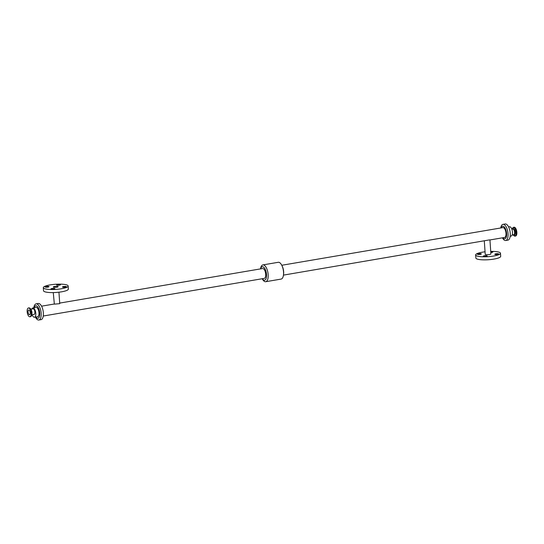 <?xml version="1.0" encoding="UTF-8"?>
<svg xmlns="http://www.w3.org/2000/svg" width="544" height="544" viewBox="0 0 544 544"><rect width="100%" height="100%" fill="white"/><g stroke="black" fill="none" stroke-linecap="round" stroke-linejoin="round"><path stroke-width="0.82" d="M54.638 288.517A1.965 0.408 176.1 0 1 54.849 288.687A1.965 0.408 176.1 0 1 52.918 289.224A1.965 0.408 176.1 0 1 50.925 288.952A1.965 0.408 176.1 0 1 52.421 288.456A1.965 0.408 176.1 0 1 54.638 288.517M60.323 284.546A1.965 0.408 176.1 0 1 60.54 284.709A1.965 0.408 176.1 0 1 58.602 285.246A1.965 0.408 176.1 0 1 56.617 284.974A1.965 0.408 176.1 0 1 58.106 284.478A1.965 0.408 176.1 0 1 60.323 284.546M48.783 286.511A1.965 0.408 176.1 0 1 48.994 286.674A1.965 0.408 176.1 0 1 47.063 287.212A1.965 0.408 176.1 0 1 45.07 286.946A1.965 0.408 176.1 0 1 46.566 286.443A1.965 0.408 176.1 0 1 48.783 286.511M66.178 286.552A1.965 0.408 176.1 0 1 66.395 286.715A1.965 0.408 176.1 0 1 64.457 287.259A1.965 0.408 176.1 0 1 62.472 286.987A1.965 0.408 176.1 0 1 63.961 286.491A1.965 0.408 176.1 0 1 66.178 286.552M486.962 255.789A1.965 0.408 176.1 0 1 487.172 255.952A1.965 0.408 176.1 0 1 485.241 256.489A1.965 0.408 176.1 0 1 483.256 256.217A1.965 0.408 176.1 0 1 484.745 255.721A1.965 0.408 176.1 0 1 486.962 255.789M490.749 251.716A1.965 0.408 176.1 0 1 492.653 251.811A1.965 0.408 176.1 0 1 492.864 251.981A1.965 0.408 176.1 0 1 490.804 252.525M481.107 253.783A1.965 0.408 176.1 0 1 481.318 253.946A1.965 0.408 176.1 0 1 479.386 254.483A1.965 0.408 176.1 0 1 477.401 254.211A1.965 0.408 176.1 0 1 478.89 253.715A1.965 0.408 176.1 0 1 481.107 253.783M498.508 253.824A1.965 0.408 176.1 0 1 498.719 253.987A1.965 0.408 176.1 0 1 496.788 254.524A1.965 0.408 176.1 0 1 494.795 254.252A1.965 0.408 176.1 0 1 496.291 253.756A1.965 0.408 176.1 0 1 498.508 253.824M29.458 316.724A4.454 1.918 80.3 0 1 27.2 312.188A4.454 1.918 80.3 0 1 28.417 307.979A4.454 1.918 80.3 0 1 31.056 312.052A4.454 1.918 80.3 0 1 29.913 316.764A4.454 1.918 80.3 0 1 29.458 316.724M30.777 309.21L33.116 308.815A2.842 1.224 80.3 0 1 34.802 311.413A2.842 1.224 80.3 0 1 34.075 314.418L31.736 314.82M29.322 314.724A2.414 1.04 80.3 0 1 28.098 312.27A2.414 1.04 80.3 0 1 28.757 309.992A2.414 1.04 80.3 0 1 30.185 312.195A2.414 1.04 80.3 0 1 29.566 314.745A2.414 1.04 80.3 0 1 29.322 314.724M53.584 287.198A2.414 0.496 -3.9 0 0 56.311 287.28A2.414 0.496 -3.9 0 0 58.14 286.668A2.414 0.496 -3.9 0 0 55.699 286.334A2.414 0.496 -3.9 0 0 53.326 286.994A2.414 0.496 -3.9 0 0 53.584 287.198M58.949 292.203L59.731 303.668L54.352 304.137L53.271 292.59M44.656 288.714A12.451 2.564 -3.9 0 0 58.704 289.136A12.451 2.564 -3.9 0 0 68.15 285.981A12.451 2.564 -3.9 0 0 55.556 284.267A12.451 2.564 -3.9 0 0 43.309 287.674A12.451 2.564 -3.9 0 0 44.656 288.714M43.309 287.674L43.52 290.748A12.451 2.564 -3.9 0 0 44.866 291.788A12.451 2.564 -3.9 0 0 58.915 292.203A12.451 2.564 -3.9 0 0 68.36 289.054L68.15 285.981M43.248 316.023L264.282 278.378A4.991 2.149 -99.7 0 0 265.56 273.095A4.991 2.149 -99.7 0 0 262.602 268.539L59.69 303.09M514.284 235.912A4.454 1.918 -99.7 0 0 515.052 236.11L515.583 236.021A4.454 1.918 -99.7 0 0 516.8 231.812A4.454 1.918 -99.7 0 0 514.542 227.276A4.454 1.918 -99.7 0 0 514.087 227.236L513.556 227.331A4.454 1.918 -99.7 0 0 512.904 227.766M281.778 265.268L502.914 227.61A4.991 2.149 -99.7 0 1 505.866 232.172A4.991 2.149 -99.7 0 1 504.587 237.456L489.94 239.952L490.899 253.905A2.842 0.585 176.1 0 1 488.736 254.626A2.842 0.585 176.1 0 1 485.527 254.531A2.842 0.585 176.1 0 1 485.221 254.293L484.31 240.91M283.451 275.114L489.648 239.863M490.729 251.41A12.451 2.564 176.1 0 1 500.48 253.252A12.451 2.564 176.1 0 1 491.035 256.401A12.451 2.564 176.1 0 1 476.979 255.986A12.451 2.564 176.1 0 1 475.64 254.946A12.451 2.564 176.1 0 1 485.051 251.797M500.48 253.252L500.691 256.326A12.451 2.564 176.1 0 1 491.239 259.474A12.451 2.564 176.1 0 1 477.19 259.053A12.451 2.564 176.1 0 1 475.85 258.019L475.64 254.946M510.17 236.225L511.129 236.062A4.719 2.033 -99.7 0 0 512.339 231.071A4.719 2.033 -99.7 0 0 509.544 226.76L508.586 226.923M502.432 237.823A8.187 3.522 -99.7 0 0 504.886 240.428A8.187 3.522 -99.7 0 0 505.723 240.502L507.912 240.135A8.187 3.522 -99.7 0 0 510.014 231.465A8.187 3.522 -99.7 0 0 505.165 223.985L502.969 224.359A8.187 3.522 -99.7 0 0 500.752 227.977M505.723 240.502A8.187 3.522 -99.7 0 0 507.817 231.839A8.187 3.522 -99.7 0 0 502.969 224.359M502.921 237.742A6.358 2.734 -99.7 0 0 504.172 238.734A6.358 2.734 -99.7 0 0 506.151 230.731A6.358 2.734 -99.7 0 0 501.242 227.895M262.222 278.732A8.52 3.665 -99.7 0 0 264.88 281.622A8.52 3.665 -99.7 0 0 265.744 281.704L281.119 279.086A8.52 3.665 -99.7 0 0 283.478 274.917L283.594 273.931A6.827 2.938 -99.7 0 0 282.302 266.342L281.867 265.445A8.52 3.665 -99.7 0 0 278.256 262.296L262.881 264.914A8.52 3.665 -99.7 0 0 260.549 268.886M283.478 274.917A8.52 3.665 -99.7 0 0 281.867 265.445M265.744 281.704A8.52 3.665 -99.7 0 0 267.927 272.694A8.52 3.665 -99.7 0 0 262.881 264.914M262.303 278.718A6.827 2.938 -99.7 0 0 263.894 280.119A6.827 2.938 -99.7 0 0 265.948 271.252A6.827 2.938 -99.7 0 0 260.63 268.872M35.414 317.077A8.187 3.522 -99.7 0 0 38.005 319.94A8.187 3.522 -99.7 0 0 38.835 320.015L41.031 319.641A8.187 3.522 -99.7 0 0 43.132 310.978A8.187 3.522 -99.7 0 0 38.277 303.498L36.088 303.865A8.187 3.522 -99.7 0 0 33.83 307.775M38.835 320.015A8.187 3.522 -99.7 0 0 40.936 311.352A8.187 3.522 -99.7 0 0 36.088 303.865M35.856 317.002A6.358 2.734 -99.7 0 0 37.291 318.247A6.358 2.734 -99.7 0 0 39.216 310.039A6.358 2.734 -99.7 0 0 34.272 307.7M32.137 314.752A4.719 2.033 -99.7 0 0 33.973 317.193A4.719 2.033 -99.7 0 0 34.456 317.24L37.658 316.696A4.719 2.033 -99.7 0 0 38.869 311.705A4.719 2.033 -99.7 0 0 36.074 307.394L32.871 307.938A4.719 2.033 -99.7 0 0 31.844 309.033M34.456 317.24A4.719 2.033 -99.7 0 0 35.659 312.249A4.719 2.033 -99.7 0 0 32.871 307.938M28.417 307.979L28.948 307.89A4.454 1.918 80.3 0 1 31.708 312.97A4.454 1.918 80.3 0 1 30.444 316.669L29.913 316.764M29.716 308.088A4.318 1.856 80.3 0 1 31.824 312.916A4.318 1.856 80.3 0 1 31.096 316.234M31.096 309.849A2.842 1.224 80.3 0 1 31.96 312.555A2.842 1.224 80.3 0 1 31.824 314.112M512.156 234.967L513.801 234.688A2.842 1.224 -99.7 0 0 514.576 232.002A2.842 1.224 -99.7 0 0 513.135 229.112A2.842 1.224 -99.7 0 0 512.849 229.085L511.863 229.248M513.624 234.722A3.189 1.374 -99.7 0 0 515.216 232.676A3.189 1.374 -99.7 0 0 513.55 228.698A3.189 1.374 -99.7 0 0 512.672 229.112M515.052 236.11A4.454 1.918 -99.7 0 0 516.263 231.907A4.454 1.918 -99.7 0 0 514.005 227.372A4.454 1.918 -99.7 0 0 513.556 227.331L512.264 229.18A4.318 1.856 -99.7 0 1 513.842 227.535A4.318 1.856 -99.7 0 1 516.072 233.675A4.318 1.856 -99.7 0 1 513.223 234.79L515.052 236.11M28.948 307.89L30.872 309.386L31.824 312.922C31.749 315.432 31.287 316.683 30.444 316.669M54.06 304.048L41.568 306.177"/></g></svg>
